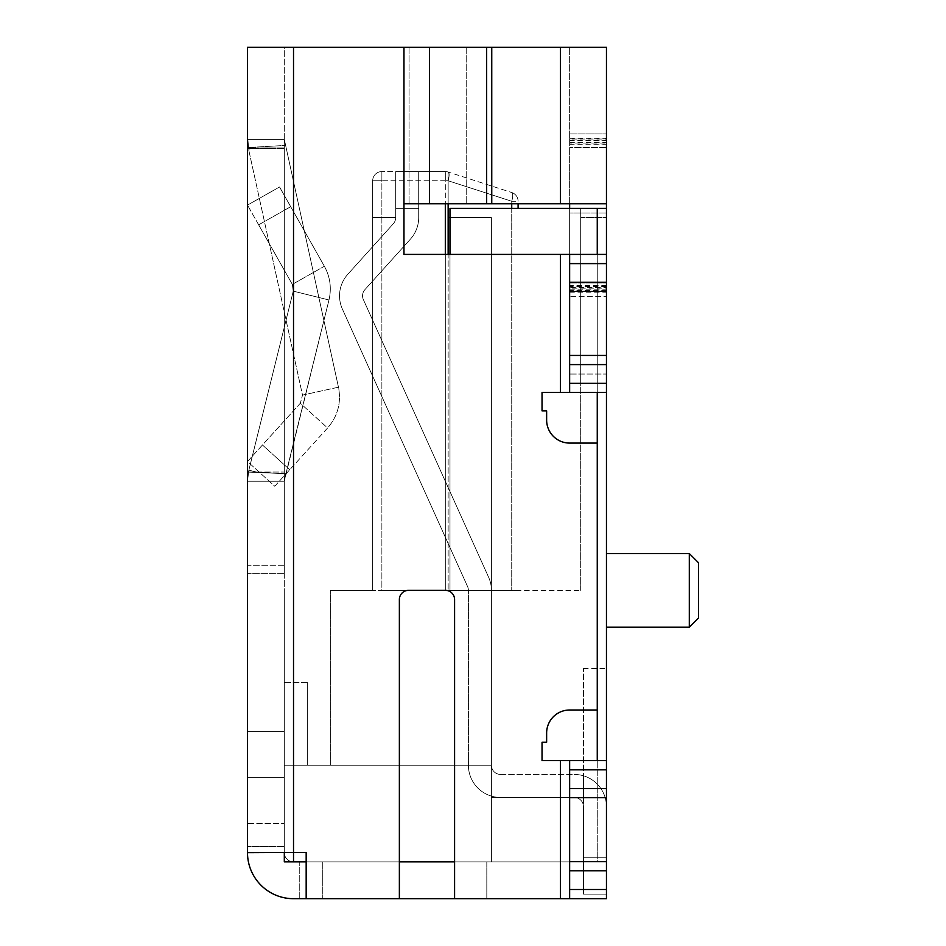 <?xml version="1.0" encoding="UTF-8"?>
<svg xmlns="http://www.w3.org/2000/svg" width="946" height="946" viewBox="0 0 946 946"><rect width="100%" height="100%" fill="white"/><g stroke="black" fill="none" stroke-linecap="round" stroke-linejoin="round"><path stroke-width="0.71" stroke-dasharray="4.73 3.55" d="M247.497 139.346L284.308 139.346L247.497 139.346L247.497 481.23L284.308 481.23L247.497 481.23L284.308 481.23L285.893 473.721L256.721 472.101L285.893 473.721L328.983 299.988C331.727 288.163 330.189 276.918 324.372 266.264C330.189 276.918 331.727 288.163 328.983 299.988L293.248 291.132L292.326 284.379L293.248 291.132L248.408 472.089L293.248 291.132L292.326 284.379L293.248 291.132L328.983 299.988L284.308 481.23L284.308 472.03L284.308 481.23L284.58 479.019L284.308 481.23L247.497 481.23L248.845 470.15L293.248 291.132L248.845 470.15L247.497 481.23L284.308 481.23L284.308 472.03L284.308 481.23L247.497 481.23L247.497 472.03L247.497 481.23L284.308 481.23L247.497 481.23L247.497 139.346L247.497 148.546L247.497 139.346L284.308 139.346L247.497 139.346L247.497 147.895L247.497 139.346L284.308 139.346L284.308 148.546L284.308 139.346L284.308 148.546L284.308 139.346L284.308 147.895L284.308 139.346L247.497 139.346L284.308 139.346L338.467 387.198L302.507 395.097L248.561 149.208L256.413 147.481L248.561 149.208L302.507 395.097L338.467 387.198C341.423 402.547 337.805 416.145 327.6 427.982L289.736 469.736L327.6 427.982L300.331 403.244L247.497 461.494L274.766 486.232L289.736 469.736L274.766 486.232L247.497 461.494L300.331 403.244L302.507 395.097L300.331 403.244L327.6 427.982C337.805 416.145 341.423 402.547 338.467 387.198L284.308 139.346L247.497 139.346L248.561 149.208L248.219 147.505L285.432 145.424L248.219 147.505M284.308 573.276L247.497 573.276L247.497 565.259L247.497 573.276L284.308 573.276L284.308 565.259L284.308 573.276M606.457 861.688L606.457 760.631L606.457 898.7L606.457 861.688L569.646 861.688L569.646 870.828L606.457 870.828M293.52 898.7A46.023 46.023 0 0 1 247.497 852.677A46.023 46.023 0 0 0 293.52 898.7L486.812 898.7L486.812 861.877L293.52 861.877L299.752 861.877L299.752 898.7L322.763 898.7L293.52 898.7A46.023 46.023 0 0 1 247.497 852.677L284.308 852.677A9.2 9.2 0 0 0 293.52 861.877A9.2 9.2 0 0 1 284.308 852.677L247.497 852.677L247.497 823.434L284.308 823.434L247.497 823.434L247.497 852.677L284.308 852.677L284.308 823.434L284.308 852.677L306.173 852.5L306.173 898.7L399.366 898.7L399.366 599.563A9.2 9.2 0 0 1 408.566 590.351A9.2 9.2 0 0 0 399.366 599.563A9.2 9.2 0 0 1 408.566 590.351L445.389 590.351A9.2 9.2 0 0 1 454.588 599.563A9.2 9.2 0 0 0 445.389 590.351A9.2 9.2 0 0 1 454.588 599.563L454.588 898.7L606.457 898.7L569.646 898.7L569.646 870.828M606.457 797.655L569.646 797.655L569.646 760.631L569.646 898.7L569.646 760.631L606.457 760.631L542.034 760.631L542.034 742.232L546.634 742.232L546.634 733.02A23.011 23.011 0 0 1 569.646 710.008A23.011 23.011 0 0 0 546.634 733.02A23.011 23.011 0 0 1 569.646 710.008L597.257 710.008L597.257 443.083L597.257 710.008L569.646 710.008L597.257 710.008L597.257 443.083L569.646 443.083A23.011 23.011 0 0 1 546.634 420.071A23.011 23.011 0 0 0 569.646 443.083A23.011 23.011 0 0 1 546.634 420.071L546.634 410.871L542.034 410.871L546.634 410.871L546.634 420.071L546.634 410.871L542.034 410.871L542.034 392.46L542.034 410.871L542.034 392.46L569.646 392.46L569.646 374.048L569.646 383.26L606.457 383.26L606.457 355.448L569.646 355.448L569.646 383.26L606.457 383.26L606.457 203.768L403.966 203.768L560.446 203.768L403.966 203.768L403.966 254.403L403.966 203.768L403.966 254.403L569.646 254.403L569.646 355.448M606.457 355.448L606.457 254.403L606.457 392.46L606.457 383.26L569.646 383.26L606.457 383.26L606.457 296.666L606.457 383.26L569.646 383.26L569.646 296.666L569.646 383.26M606.457 392.46L560.446 392.46L606.457 392.46L606.457 254.403L606.457 392.46L569.646 392.46M606.457 254.403L569.646 254.403M284.308 565.259L284.308 147.895L284.308 565.259L247.497 565.259L247.497 147.895L247.497 565.259L284.308 565.259M292.326 284.379L324.372 266.264C330.189 276.918 331.727 288.163 328.983 299.988C331.727 288.163 330.189 276.918 324.372 266.264L279.543 186.977L324.372 266.264L290.694 206.701L324.372 266.264L292.326 284.379L247.497 205.105L292.326 284.379L324.372 266.264L292.326 284.379L258.648 224.817L292.326 284.379M248.408 472.089L285.893 473.721L248.408 472.089L247.497 481.23L248.408 472.089M279.543 186.977L247.497 205.105L279.543 186.977L290.694 206.701L279.543 186.977L247.497 205.105L279.543 186.977M306.173 861.877L399.366 861.877L399.366 599.563A9.2 9.2 0 0 1 408.566 590.351A9.2 9.2 0 0 0 399.366 599.563L399.366 898.7L306.173 898.7L399.366 898.7L399.366 599.563A9.2 9.2 0 0 1 408.566 590.351L580.69 590.351L449.989 590.351L449.989 208.38L606.457 208.38L580.69 208.38L606.457 208.38L606.457 383.26L580.69 383.26L606.457 383.26M569.646 208.38L569.646 203.768L560.446 203.768L569.646 203.768L569.646 47.3L606.457 47.3L606.457 203.768M569.646 203.768L569.646 47.3L569.646 133.894L569.646 47.3L293.52 47.3L606.457 47.3L606.457 147.552L606.457 138.353L606.457 143.094L569.646 143.094L569.646 139.038L606.457 139.038M569.646 143.094L569.646 139.038M399.366 898.7L306.173 898.7L306.173 852.5L293.52 852.5L293.52 47.3L247.497 47.3L247.497 852.5L293.52 852.5L293.52 47.3L284.308 47.3L284.308 852.5L284.308 47.3L606.457 47.3L606.457 143.094M606.457 290.363L569.646 290.363L569.646 147.552L569.646 292.208L569.646 288.152L606.457 288.152L606.457 296.666L606.457 287.466L569.646 287.466L569.646 296.666L606.457 296.666L569.646 296.666L569.646 285.621L569.646 286.449L606.457 286.449M569.646 288.152L569.646 287.466M606.457 288.152L606.457 287.466M247.497 777.411L247.497 731.388L247.497 777.411L284.308 777.411L284.308 731.388L247.497 731.388L284.308 731.388L284.308 777.411L247.497 777.411M284.308 472.03L284.308 148.546L284.308 472.03L284.308 148.546L284.308 472.03L247.497 472.03L247.497 148.546L247.497 472.03L284.308 472.03M247.497 852.677L284.308 852.5L247.497 852.5M597.257 443.083L569.646 443.083L597.257 443.083L597.257 710.008M569.646 898.7L454.588 898.7L454.588 599.563A9.2 9.2 0 0 0 445.389 590.351A9.2 9.2 0 0 1 454.588 599.563L454.588 898.7L560.446 898.7L560.446 760.631L560.446 898.7L606.457 898.7L606.457 760.631L542.034 760.631L542.034 742.232L546.634 742.232L546.634 733.02L546.634 742.232L542.034 742.232L542.034 760.631L569.646 760.631M569.646 797.655L569.646 861.688M569.646 290.363L569.646 286.449M569.646 374.048L569.646 212.98L569.646 374.048L606.457 374.048L569.646 374.048M606.457 147.552L606.457 283.008L606.457 147.552L569.646 147.552L606.457 147.552M299.752 898.7L299.752 861.877L322.763 861.877L284.308 861.877L284.308 682.397L284.308 861.877L491.412 861.877L284.308 861.877L284.308 590.351L284.308 852.5L306.173 852.5L306.173 898.7M328.983 299.988L284.58 479.019L328.983 299.988L293.248 291.132L328.983 299.988M449.989 254.403L449.989 590.351L449.989 208.38L449.989 590.351L445.389 590.351A9.2 9.2 0 0 1 454.588 599.563L454.588 861.877L454.588 599.563L454.588 861.877L399.366 861.877L399.366 599.563L399.366 861.877L293.52 861.877A9.2 9.2 0 0 1 284.308 852.677A9.2 9.2 0 0 0 293.52 861.877L486.812 861.877L486.812 898.7L454.588 898.7M322.763 861.877L322.763 898.7L322.763 861.877M597.257 208.38L597.257 861.877L606.457 861.877L606.457 668.597L606.457 861.877L454.588 861.877L597.257 861.877L597.257 760.631M606.457 760.631L606.457 861.877L583.457 861.877L583.457 668.597L583.457 861.877L606.457 861.877L606.457 208.38M448.144 172.006A9.2 2.696 -72.1 0 1 448.144 180.757A9.2 2.696 107.9 0 0 448.144 172.006L511.727 192.511L448.144 172.006A9.2 9.2 0 0 0 445.318 171.557A9.2 9.2 0 0 1 448.144 172.006A9.2 9.2 0 0 0 445.318 171.557A9.2 9.2 0 0 1 448.144 172.006A9.2 9.2 0 0 0 445.318 171.557A9.2 9.2 0 0 1 448.144 172.006L448.144 217.58L448.144 172.006A9.2 9.2 0 0 0 445.318 171.557A9.2 9.2 0 0 1 448.144 172.006A9.2 9.2 0 0 0 445.318 171.557A9.2 9.2 0 0 1 448.144 172.006L448.144 217.58L491.412 217.58L491.412 765.243L491.412 217.58L448.144 217.58L491.412 217.58L491.412 765.243L491.412 217.58L448.144 217.58L491.412 217.58L448.144 217.58L491.412 217.58L448.144 217.58L491.412 217.58L491.412 765.243A9.2 9.2 0 0 0 500.611 774.443A9.2 9.2 0 0 1 491.412 765.243A9.2 9.2 0 0 0 500.611 774.443A9.2 9.2 0 0 1 491.412 765.243A9.2 9.2 0 0 0 500.611 774.443A9.2 9.2 0 0 1 491.412 765.243A9.2 9.2 0 0 0 500.611 774.443A9.2 9.2 0 0 1 491.412 765.243A9.2 9.2 0 0 0 500.611 774.443L574.246 774.443A32.211 32.211 0 0 1 606.457 806.654A32.211 32.211 0 0 0 574.246 774.443A32.211 32.211 0 0 1 606.457 806.654A32.211 32.211 0 0 0 574.246 774.443A32.211 32.211 0 0 1 606.457 806.654A32.211 32.211 0 0 0 574.246 774.443A32.211 32.211 0 0 1 606.457 806.654A32.211 32.211 0 0 0 574.246 774.443A32.211 32.211 0 0 1 606.457 806.654L606.457 857.277L606.457 806.654L606.457 857.277L606.457 806.654L606.457 857.277L606.457 806.654L606.457 857.277L606.457 806.654L606.457 857.277L583.457 857.277L583.457 894.1L606.457 894.1L606.457 857.277L583.457 857.277L583.457 894.1L606.457 894.1L606.457 857.277L583.457 857.277L583.457 894.1L606.457 894.1L606.457 857.277L583.457 857.277L583.457 894.1L606.457 894.1L606.457 857.277L583.457 857.277L583.457 894.1L606.457 894.1L606.457 857.277L583.457 857.277L583.457 894.1L606.457 894.1L606.457 857.277L583.457 857.277L583.457 894.1L606.457 894.1L606.457 857.277L583.457 857.277L583.457 894.1L606.457 894.1L606.457 857.277L583.457 857.277L583.457 894.1L606.457 894.1L606.457 857.277L583.457 857.277L583.457 894.1L606.457 894.1L606.457 806.654A32.211 32.211 0 0 0 574.246 774.443L500.611 774.443A9.2 9.2 0 0 1 491.412 765.243A9.2 9.2 0 0 0 500.611 774.443A9.2 9.2 0 0 1 491.412 765.243A9.2 9.2 0 0 0 500.611 774.443A9.2 9.2 0 0 1 491.412 765.243A9.2 9.2 0 0 0 500.611 774.443A9.2 9.2 0 0 1 491.412 765.243L491.412 797.454L583.457 797.454L491.412 797.454L583.457 797.454L491.412 797.454L583.457 797.454L491.412 797.454L491.412 765.243A9.2 9.2 0 0 0 500.611 774.443A9.2 9.2 0 0 1 491.412 765.243L491.412 797.454L583.457 797.454L583.457 774.443L583.457 797.454L583.457 774.443L583.457 797.454L583.457 774.443L583.457 797.454L583.457 774.443L583.457 797.454L583.457 774.443L583.457 797.454L491.412 797.454L491.412 765.243A9.2 9.2 0 0 0 500.611 774.443A9.2 9.2 0 0 1 491.412 765.243L491.412 217.58L448.144 217.58L448.144 172.006A9.2 9.2 0 0 0 445.318 171.557L395.688 171.557L445.318 171.557L395.688 171.557L445.318 171.557L395.688 171.557L395.688 217.58A9.2 9.2 0 0 1 393.323 223.741A9.2 9.2 0 0 0 395.688 217.58L395.688 171.557L418.7 171.557L418.7 217.58A32.211 32.211 0 0 1 410.41 239.137L364.908 289.653A9.2 9.2 0 0 0 363.359 299.598L488.562 577.107L363.359 299.598A9.2 9.2 0 0 1 364.908 289.653L410.41 239.137A32.211 32.211 0 0 0 418.7 217.58L418.7 208.38L418.7 217.58A32.211 32.211 0 0 1 410.41 239.137L364.908 289.653A9.2 9.2 0 0 0 363.359 299.598A9.2 9.2 0 0 1 364.908 289.653L410.41 239.137A32.211 32.211 0 0 0 418.7 217.58L418.7 208.38L418.7 217.58A32.211 32.211 0 0 1 410.41 239.137L364.908 289.653L410.41 239.137A32.211 32.211 0 0 0 418.7 217.58L418.7 208.38L418.7 217.58A32.211 32.211 0 0 1 410.41 239.137A32.211 32.211 0 0 0 418.7 217.58L418.7 208.38L418.7 217.58L418.7 208.38L395.688 208.38L395.688 217.58L372.677 217.58L395.688 217.58L372.677 217.58L395.688 217.58L372.677 217.58L395.688 217.58L372.677 217.58L395.688 217.58L395.688 171.557L445.318 171.557L445.318 180.757L381.877 180.757L381.877 590.351L330.331 590.351L372.677 590.351L330.331 590.351L372.677 590.351L330.331 590.351L372.677 590.351L330.331 590.351L372.677 590.351L372.677 217.58L372.677 590.351L372.677 217.58L372.677 590.351L372.677 217.58L372.677 590.351L372.677 217.58L372.677 590.351L372.677 217.58L395.688 217.58L372.677 217.58L372.677 590.351L330.331 590.351L330.331 765.243L491.412 765.243L307.32 765.243L307.32 682.397L307.32 765.243L307.32 682.397L307.32 765.243L307.32 682.397L307.32 765.243L491.412 765.243L330.331 765.243L491.412 765.243L491.412 861.877L491.412 765.243L491.412 861.877L491.412 765.243L491.412 797.454L491.412 765.243L491.412 797.454L491.412 765.243L330.331 765.243L330.331 590.351L445.318 590.351L381.877 590.351L381.877 171.557L445.318 171.557A9.2 9.2 0 0 1 448.144 172.006A9.2 9.2 0 0 0 445.318 171.557L381.877 171.557A9.2 9.2 0 0 0 372.677 180.757A9.2 9.2 0 0 1 381.877 171.557L381.877 180.757L445.318 180.757L445.318 203.768M491.412 861.877L583.457 861.877L491.412 861.877M518.101 203.768L518.101 208.38M372.677 180.757L372.677 590.351L372.677 180.757L381.877 180.757L372.677 180.757A9.2 9.2 0 0 1 381.877 171.557M583.457 668.597L606.457 668.597L583.457 668.597M580.69 217.58L580.69 374.048L580.69 208.38L580.69 217.58L606.457 217.58L580.69 217.58M580.69 590.351L580.69 208.38L580.69 590.351M580.69 374.048L580.69 383.26L580.69 374.048L606.457 374.048L580.69 374.048M307.32 682.397L284.308 682.397L284.308 765.243L284.308 682.397L284.308 765.243L307.32 765.243L284.308 765.243L307.32 765.243L284.308 765.243L284.308 682.397L307.32 682.397M448.144 203.768L448.144 590.351L445.318 590.351L511.727 590.351L448.144 590.351L448.144 254.403M518.101 590.351L511.727 590.351L518.101 590.351M606.457 627.174L606.457 553.54L606.457 627.174L606.457 553.54L606.457 627.174L689.303 627.174L689.303 553.54L689.303 627.174L689.303 553.54L606.457 553.54M445.318 254.403L445.318 590.351L445.318 180.757L448.144 180.757L511.727 201.273A9.2 2.696 -72.1 0 0 511.727 192.511A9.2 9.2 0 0 1 518.101 201.273A9.2 9.2 0 0 0 511.727 192.511A9.2 2.696 107.9 0 1 511.727 201.273L511.727 203.768M395.688 217.58L395.688 171.557L418.7 171.557L418.7 208.38L395.688 208.38L395.688 217.58L395.688 171.557L395.688 217.58L395.688 171.557L418.7 171.557L418.7 208.38L395.688 208.38L395.688 217.58L395.688 171.557L395.688 217.58L395.688 171.557L418.7 171.557L418.7 208.38L395.688 208.38L395.688 171.557L418.7 171.557L418.7 208.38L395.688 208.38L395.688 217.58L395.688 171.557L395.688 208.38L395.688 171.557L418.7 171.557L418.7 208.38L395.688 208.38L395.688 217.58L395.688 171.557L418.7 171.557L418.7 208.38L395.688 208.38L395.688 171.557L418.7 171.557L418.7 208.38L395.688 208.38L395.688 171.557L418.7 171.557L418.7 208.38L395.688 208.38L395.688 217.58L395.688 171.557L395.688 208.38L395.688 171.557L418.7 171.557L418.7 208.38L395.688 208.38L395.688 217.58A9.2 9.2 0 0 1 393.323 223.741L347.821 274.257L393.323 223.741A9.2 9.2 0 0 0 395.688 217.58A9.2 9.2 0 0 1 393.323 223.741L347.821 274.257A32.211 32.211 0 0 0 342.393 309.07A32.211 32.211 0 0 1 347.821 274.257L393.323 223.741A9.2 9.2 0 0 0 395.688 217.58A9.2 9.2 0 0 1 393.323 223.741L347.821 274.257A32.211 32.211 0 0 0 342.393 309.07L467.584 586.567L342.393 309.07A32.211 32.211 0 0 1 347.821 274.257L393.323 223.741A9.2 9.2 0 0 0 395.688 217.58A9.2 9.2 0 0 1 393.323 223.741L347.821 274.257A32.211 32.211 0 0 0 342.393 309.07L467.584 586.567A9.2 9.2 0 0 1 468.4 590.351L491.412 590.351L468.4 590.351A9.2 9.2 0 0 0 467.584 586.567L342.393 309.07A32.211 32.211 0 0 1 347.821 274.257L393.323 223.741A9.2 9.2 0 0 0 395.688 217.58M689.303 627.174L698.503 617.963L698.503 562.74L698.503 617.963L698.503 562.74L689.303 553.54M491.412 797.454L583.457 797.454L491.412 797.454M330.331 765.243L330.331 590.351L330.331 765.243M491.412 765.243L491.412 217.58L491.412 765.243L491.412 590.351L468.4 590.351L491.412 590.351A32.211 32.211 0 0 0 488.562 577.107A32.211 32.211 0 0 1 491.412 590.351L468.4 590.351A9.2 9.2 0 0 0 467.584 586.567A9.2 9.2 0 0 1 468.4 590.351L491.412 590.351A32.211 32.211 0 0 0 488.562 577.107L363.359 299.598L488.562 577.107A32.211 32.211 0 0 1 491.412 590.351L468.4 590.351A9.2 9.2 0 0 0 467.584 586.567L342.393 309.07L467.584 586.567A9.2 9.2 0 0 1 468.4 590.351L491.412 590.351A32.211 32.211 0 0 0 488.562 577.107L363.359 299.598A9.2 9.2 0 0 1 364.908 289.653A9.2 9.2 0 0 0 363.359 299.598L488.562 577.107A32.211 32.211 0 0 1 491.412 590.351L468.4 590.351A9.2 9.2 0 0 0 467.584 586.567L342.393 309.07A32.211 32.211 0 0 1 347.821 274.257A32.211 32.211 0 0 0 342.393 309.07L467.584 586.567A9.2 9.2 0 0 1 468.4 590.351L491.412 590.351A32.211 32.211 0 0 0 488.562 577.107L363.359 299.598A9.2 9.2 0 0 1 364.908 289.653L410.41 239.137L364.908 289.653A9.2 9.2 0 0 0 363.359 299.598L488.562 577.107A32.211 32.211 0 0 1 491.412 590.351L468.4 590.351A9.2 9.2 0 0 0 467.584 586.567L342.393 309.07A32.211 32.211 0 0 1 347.821 274.257L393.323 223.741L347.821 274.257A32.211 32.211 0 0 0 342.393 309.07L467.584 586.567A9.2 9.2 0 0 1 468.4 590.351L491.412 590.351A32.211 32.211 0 0 0 488.562 577.107L363.359 299.598A9.2 9.2 0 0 1 364.908 289.653L410.41 239.137A32.211 32.211 0 0 0 418.7 217.58A32.211 32.211 0 0 1 410.41 239.137L364.908 289.653A9.2 9.2 0 0 0 363.359 299.598L488.562 577.107A32.211 32.211 0 0 1 491.412 590.351L491.412 765.243M468.4 765.243L468.4 590.351L468.4 765.243A32.211 32.211 0 0 0 500.611 797.454A32.211 32.211 0 0 1 468.4 765.243A32.211 32.211 0 0 0 500.611 797.454A32.211 32.211 0 0 1 468.4 765.243A32.211 32.211 0 0 0 500.611 797.454A32.211 32.211 0 0 1 468.4 765.243A32.211 32.211 0 0 0 500.611 797.454A32.211 32.211 0 0 1 468.4 765.243A32.211 32.211 0 0 0 500.611 797.454A32.211 32.211 0 0 1 468.4 765.243M574.246 797.454L500.611 797.454L574.246 797.454A9.2 9.2 0 0 1 583.457 806.654A9.2 9.2 0 0 0 574.246 797.454A9.2 9.2 0 0 1 583.457 806.654A9.2 9.2 0 0 0 574.246 797.454A9.2 9.2 0 0 1 583.457 806.654A9.2 9.2 0 0 0 574.246 797.454A9.2 9.2 0 0 1 583.457 806.654A9.2 9.2 0 0 0 574.246 797.454A9.2 9.2 0 0 1 583.457 806.654A9.2 9.2 0 0 0 574.246 797.454M583.457 857.277L583.457 806.654L583.457 857.277M284.308 147.895L247.497 147.895L284.308 147.895M606.457 889.5L569.646 889.5M569.646 788.503L606.457 788.503M606.457 769.843L569.646 769.843M606.457 364.588L569.646 364.588M606.457 291.415L569.646 291.415M606.457 282.263L569.646 282.263M606.457 263.603L569.646 263.603M256.721 472.101L248.845 470.15L256.721 472.101M289.736 469.736L262.468 444.998L289.736 469.736M258.648 224.817L290.694 206.701L258.648 224.817M284.308 148.546L247.497 148.546L284.308 148.546M606.457 212.98L569.646 212.98L606.457 212.98M569.646 133.894L606.457 133.894L569.646 133.894M569.646 142.408L606.457 142.408M569.646 291.522L606.457 291.522M569.646 283.008L606.457 283.008L569.646 283.008M284.308 846.433L247.497 846.433L284.308 846.433M293.52 47.3L293.52 861.877M560.446 392.46L560.446 254.403M403.966 47.3L403.966 203.768M560.446 898.7L560.446 760.631M560.446 47.3L560.446 203.768M491.754 47.3L491.754 203.768M466.212 47.3L466.212 203.768L466.212 47.3M409.074 47.3L409.074 203.768L409.074 47.3M429.508 47.3L429.508 203.768M486.646 47.3L486.646 203.768M569.646 289.819L606.457 289.819M569.646 140.741L606.457 140.741M569.646 144.111L606.457 144.111M597.257 254.403L597.257 392.46M511.727 208.38L511.727 590.351L511.727 201.273L518.101 201.273A9.2 9.2 0 0 0 511.727 192.511A9.2 9.2 0 0 1 518.101 201.273L511.727 201.273L448.144 180.757L445.318 180.757L445.318 171.557M569.646 138.353L606.457 138.353M569.646 292.208L606.457 292.208M606.457 285.621L569.646 285.621M606.457 140.185L569.646 140.185M606.457 144.939L569.646 144.939"/><path stroke-width="1.42" d="M248.219 147.505L247.497 139.346M606.457 797.655L606.457 898.7L569.646 898.7L569.646 760.631L606.457 760.631L606.457 797.655L569.646 797.655M606.457 383.26L606.457 392.46L569.646 392.46L569.646 364.588L606.457 364.588L606.457 383.26L569.646 383.26M606.457 364.588L606.457 355.448L569.646 355.448L569.646 364.588M606.457 282.263L606.457 291.415L569.646 291.415L569.646 282.263L606.457 282.263L606.457 263.603L569.646 263.603L569.646 282.263M399.366 898.7L399.366 599.563A9.2 9.2 0 0 1 408.566 590.351A9.2 9.2 0 0 0 399.366 599.563L399.366 861.877L454.588 861.877L454.588 599.563A9.2 9.2 0 0 0 445.389 590.351L408.566 590.351L445.389 590.351A9.2 9.2 0 0 1 454.588 599.563L454.588 898.7L306.173 898.7L306.173 852.5L293.52 852.5L293.52 861.877L284.308 861.877L284.308 852.5L247.497 852.677L247.497 47.3L606.457 47.3L606.457 263.603M606.457 254.403L569.646 254.403L569.646 263.603M569.646 203.768L569.646 208.38M429.508 47.3L429.508 203.768L403.966 203.768L403.966 254.403L560.446 254.403L560.446 392.46L542.034 392.46L542.034 410.871L546.634 410.871L546.634 420.071A23.011 23.011 0 0 0 569.646 443.083L597.257 443.083L597.257 760.631M597.257 710.008L569.646 710.008A23.011 23.011 0 0 0 546.634 733.02L546.634 742.232L542.034 742.232L542.034 760.631L569.646 760.631M293.52 47.3L293.52 852.5L247.497 852.5M454.588 898.7L569.646 898.7M560.446 254.403L569.646 254.403M560.446 392.46L569.646 392.46M569.646 355.448L569.646 291.415M606.457 355.448L606.457 291.415M606.457 203.768L429.508 203.768M247.497 852.677A46.023 46.023 0 0 0 293.52 898.7L299.752 898.7M306.173 898.7L293.52 898.7M606.457 208.38L449.989 208.38L449.989 254.403M606.457 392.46L606.457 760.631M293.52 861.877L306.173 861.877M518.101 208.38L518.101 203.768M606.457 553.54L689.303 553.54L689.303 627.174L606.457 627.174M689.303 553.54L698.503 562.74L698.503 617.963L689.303 627.174M606.457 889.5L569.646 889.5M606.457 861.688L569.646 861.688M606.457 870.828L569.646 870.828M606.457 788.503L569.646 788.503M606.457 769.843L569.646 769.843M560.446 760.631L560.446 898.7M403.966 47.3L403.966 203.768M560.446 47.3L560.446 203.768M491.754 47.3L491.754 203.768M486.646 47.3L486.646 203.768M597.257 208.38L597.257 254.403M597.257 392.46L597.257 443.083M445.318 203.768L445.318 254.403M511.727 203.768L511.727 208.38M448.144 254.403L448.144 203.768"/></g></svg>
